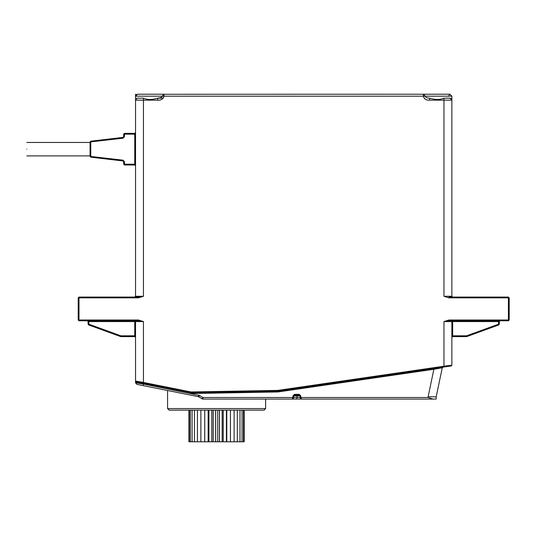 <?xml version="1.0" encoding="UTF-8"?>
<svg xmlns="http://www.w3.org/2000/svg" width="536" height="536" viewBox="0 0 536 536"><rect width="100%" height="100%" fill="white"/><g stroke="black" fill="none" stroke-linecap="round" stroke-linejoin="round"><path stroke-width="0.8" d="M163.641 94.262L449.892 94.215L451.868 96.192L451.868 99.957L451.868 96.192L449.892 94.215L423.762 94.262M137.538 98.168L143.447 98.189C147.949 100.192 153.39 99.575 157.765 98.168C160.88 97.793 162.321 97.13 162.086 96.192L135.541 96.192L137.518 94.215L163.219 94.215M135.541 99.957L135.541 94.215M167.567 390.503L167.567 408.566L169.148 410.147L264.047 410.147L265.628 408.566L265.628 399.079L281.842 399.079M428.291 396.707L429.289 396.734L428.137 396.707L428.137 397.498L432.967 399.079L301.607 399.079L300.488 398.617L300.026 395.916L299.235 395.126L294.492 395.126L293.701 395.916L293.701 397.498L292.12 399.079L202.963 399.079L198.307 396.653L136.807 384.352L135.541 382.805L135.541 381.029L136.171 381.806L143.601 383.294L143.447 384.071L135.541 382.329L143.447 384.071L135.541 382.805M452.659 297.065L451.868 296.274L451.868 96.192L425.316 96.192L425.597 96.902C426.341 97.659 427.688 98.081 429.638 98.168C434.019 99.575 439.433 100.199 443.955 98.189L444.471 98.168L443.955 98.189L443.955 100.152L429.55 100.152M451.841 99.837L449.865 98.168L451.855 99.897M450.227 98.202L450.83 98.41M135.608 99.629L136.111 98.758L135.608 99.616M163.326 98.168L157.765 98.168L157.765 100.152C161.041 100.406 163.145 99.086 164.063 96.192L162.622 96.192M137.296 98.182L136.653 98.369M451.285 98.745L450.675 98.336M450.153 98.189L444.471 98.168L449.865 98.168M124.466 164.994L124.466 161.745L123.072 160.177L122.979 160.961L123.675 161.745L123.675 164.204L124.466 164.994L134.744 164.994L135.541 165.785L135.541 98.168M425.604 99.354L424.391 98.51M424.78 96.192L423.34 96.192C424.264 99.086 426.361 100.406 429.638 100.152L429.638 98.168M90.765 157.169L90.068 156.385L90.068 141.973L90.765 141.189L90.765 157.169L122.979 160.961M135.541 132.573L134.744 133.364L134.744 134.154L124.466 134.154L124.466 136.613L123.675 136.613L123.675 134.154L124.466 134.154L124.466 133.364L134.744 133.364M124.466 133.364L123.675 134.154M123.675 136.613L122.979 137.397L123.072 138.188L124.466 136.613M90.765 141.189L122.979 137.397M441.671 367.89L433.872 369.277L433.758 368.5M444.069 366.999L443.955 366.215L451.868 365.177L451.191 365.961L277.836 391.173L190.984 392.747L136.171 381.806L135.541 382.329L136.171 381.806L135.541 381.029L143.447 382.456L143.293 383.233M429.289 396.734L436.183 396.868L442.26 367.783L442.924 367.167M436.961 368.728L438.482 368.46M439.801 368.225L440.887 368.031M135.541 335.811L134.744 335.811L134.744 336.601L120.821 336.601L120.821 335.811L120.546 336.554L88.608 324.93L88.882 324.186L88.092 324.186L88.092 321.58L87.301 320.789L88.882 321.58L88.882 324.186L120.821 335.811L134.744 335.811L134.744 321.58L135.541 321.58L135.541 381.029L136.171 381.806M451.868 337.392L452.659 336.601L452.659 335.811L466.581 335.811L498.527 324.186L498.527 321.58L500.108 320.789L499.318 321.58L499.318 324.186L498.527 324.186L498.795 324.93L466.856 336.554L466.581 335.811L466.581 336.601L452.659 336.601M498.795 324.93L499.318 324.186M499.545 321.017L500.108 320.789L499.318 321.58L500.108 320.789L499.318 321.58L452.659 321.58L452.659 335.811L451.868 335.811M134.744 336.601L135.541 337.392M88.092 324.186L88.608 324.93M88.092 321.58L87.301 320.789L88.092 321.58L88.876 321.546M509.2 297.855L448.96 297.855L448.96 297.065L508.409 297.065L509.2 297.855L509.2 319.999L508.409 320.789L448.96 320.789L448.96 319.999L509.2 319.999M446.709 296.823L443.955 296.274L451.868 296.274M448.96 297.855L443.955 296.274L443.955 100.152L451.868 100.152M451.868 365.177L451.868 321.58L452.659 321.58L452.659 320.789L451.868 321.58L443.955 321.58L448.96 319.999M277.849 391.963L190.997 393.538L190.963 391.957L277.822 390.382L278.05 391.943L277.822 390.382L443.955 366.215L443.955 321.58L448.96 320.789L446.381 321.084M134.744 297.065L135.541 296.274L143.447 296.274L138.442 297.855L78.993 297.855L78.993 319.999L138.442 319.999L143.447 321.58L135.541 321.58L134.744 320.789L134.744 321.58L88.882 321.58M190.997 393.538L190.655 393.511L190.963 391.957L143.447 382.456L143.447 321.58L138.442 320.789L78.993 320.789L78.202 319.999L78.202 297.855L78.993 297.065L138.442 297.065L138.442 297.855M138.442 319.999L138.442 320.789M157.765 100.152L143.447 100.152L143.447 296.274L138.442 297.065M26.8 149.182C26.8 140.512 26.8 140.512 26.8 149.182C26.8 157.845 26.8 157.845 26.8 149.182M135.541 296.274L135.541 165.785M436.183 396.868L436.183 399.079L432.967 399.079M301.554 399.079L306.358 399.079M429.872 399.079L432.988 399.079M296.669 399.079L292.12 399.079L293.239 398.617L293.701 397.498L297.065 397.498L297.065 395.916L300.817 395.916L300.817 397.498L301.607 399.079L300.488 398.617L301.607 399.079L296.669 399.079L297.065 397.498L428.137 397.498M219.425 410.147L219.425 441.785L230.433 441.785L230.433 410.147M219.485 410.147L219.485 441.785M215.613 410.147L215.613 441.785L219.425 441.785M215.673 410.147L215.673 441.785M211.821 410.147L211.821 441.785L215.613 441.785M211.881 410.147L211.881 441.785M208.156 410.147L208.156 441.785L211.821 441.785M208.209 410.147L208.209 441.785M188.92 410.147L188.92 441.785L204.705 441.785L204.732 410.147L204.759 441.785M226.741 410.147L226.741 441.785M226.795 410.147L226.795 441.785M223.17 410.147L223.17 441.785M223.224 410.147L223.224 441.785M204.732 441.785L208.156 441.785M230.098 441.785L244.188 441.785L244.188 410.147M222.132 410.147L222.132 441.785M217.71 410.147L217.71 441.785M213.261 410.147L213.261 441.785M208.899 410.147L208.899 441.785M200.873 410.147L200.873 441.785M197.422 410.147L197.422 441.785M194.468 410.147L194.468 441.785M192.089 410.147L192.089 441.785M190.34 410.147L190.34 441.785M189.275 410.147L189.275 441.785M243.471 410.147L243.471 441.785M242.058 410.147L242.058 441.785M239.987 410.147L239.987 441.785M237.314 410.147L237.314 441.785M234.105 410.147L234.105 441.785M226.413 410.147L226.413 441.785M202.146 398.851L202.963 397.498L202.963 399.079L202.146 398.851L198.809 396.848L199.626 395.494L202.963 397.498L292.911 397.498L292.911 395.916L297.065 395.916L297.259 395.126M292.12 399.079L293.239 398.617L293.701 397.498L292.911 397.498L292.12 399.079L293.239 398.617M143.139 385.618L143.447 384.071L199.626 395.494M300.488 398.617L300.026 397.498M135.561 99.837L137.25 98.189M136.332 94.611L137.518 94.215M448.538 96.192L449.892 94.215M167.567 408.566L265.628 408.566M143.447 98.189L143.447 100.152L135.541 100.152M425.316 96.192L423.34 94.215L423.34 96.192L164.063 96.192L164.063 94.215L162.086 96.192M123.675 164.204L135.541 164.204M134.744 164.994L134.744 134.154L135.541 134.154M123.072 160.177L90.068 156.385M123.072 138.188L90.068 141.973M124.466 161.745L123.675 161.745M428.137 396.707L433.872 369.277L278.05 391.943M300.817 395.916L299.235 394.335L299.235 395.126M299.235 394.335L294.492 394.335L294.492 395.126M294.492 394.335L292.911 395.916M508.409 320.789L508.409 297.065M78.202 319.999L78.993 319.999L78.993 320.789M78.993 297.065L78.993 297.855L78.202 297.855M198.307 396.653L198.615 395.106M87.857 321.017L87.301 320.789L87.857 321.017M26.8 142.455L90.068 142.455M26.8 155.902L90.068 155.902"/></g></svg>
